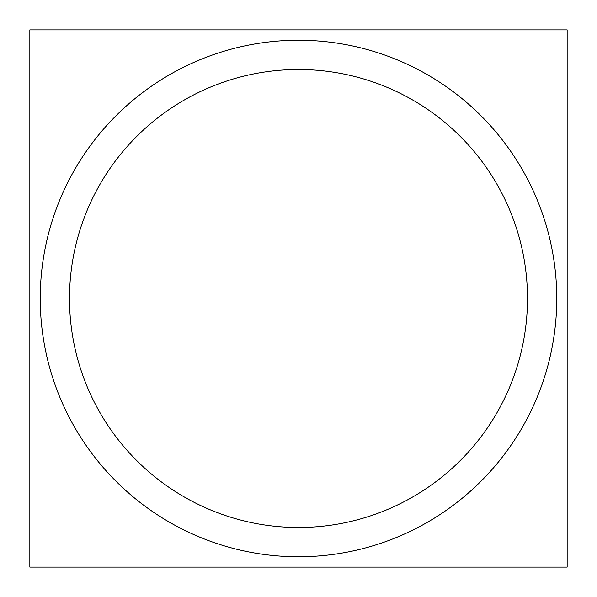 <?xml version="1.0" encoding="UTF-8"?>
<svg xmlns="http://www.w3.org/2000/svg" width="597" height="597" viewBox="0 0 597 597"><rect width="100%" height="100%" fill="white"/><g stroke="black" fill="none" stroke-linecap="round" stroke-linejoin="round"><path stroke-width="0.9" d="M298.5 556.762A258.262 258.262 0 0 1 40.238 298.5A258.262 258.262 0 0 1 298.5 40.238A258.262 258.262 0 0 0 40.238 298.5A258.262 258.262 0 0 0 298.5 556.762M314.716 556.255A258.262 258.262 0 0 0 556.762 298.5A258.262 258.262 0 0 0 314.716 40.745A258.262 258.262 0 0 0 40.238 298.5A258.262 258.262 0 0 0 314.716 556.255A258.262 258.262 0 0 0 556.762 298.5A258.262 258.262 0 0 0 314.716 40.745M284.12 527.047A228.994 228.994 0 0 0 527.494 298.5A228.994 228.994 0 0 0 284.12 69.953M282.284 556.255A258.262 258.262 0 0 0 556.762 298.5A258.262 258.262 0 0 0 282.284 40.745M567.15 29.902L29.85 29.902L29.85 567.098L567.15 567.098L567.15 29.902M313.156 69.968A228.994 228.994 0 0 0 69.603 305.358A228.994 228.994 0 0 0 326.805 525.741"/></g></svg>
